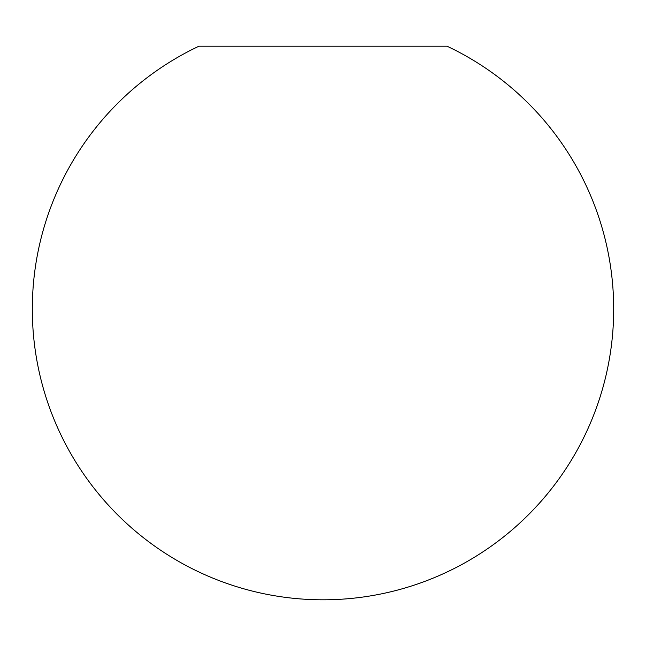 <?xml version="1.0" encoding="UTF-8"?>
<svg xmlns="http://www.w3.org/2000/svg" width="646" height="646" viewBox="0 0 646 646"><rect width="100%" height="100%" fill="white"/><g stroke="black" fill="none" stroke-linecap="round" stroke-linejoin="round"><path stroke-width="0.97" d="M198.968 46.197L447.032 46.197A290.7 290.7 0 0 1 323 599.803A290.7 290.7 0 0 1 198.968 46.197"/></g></svg>
